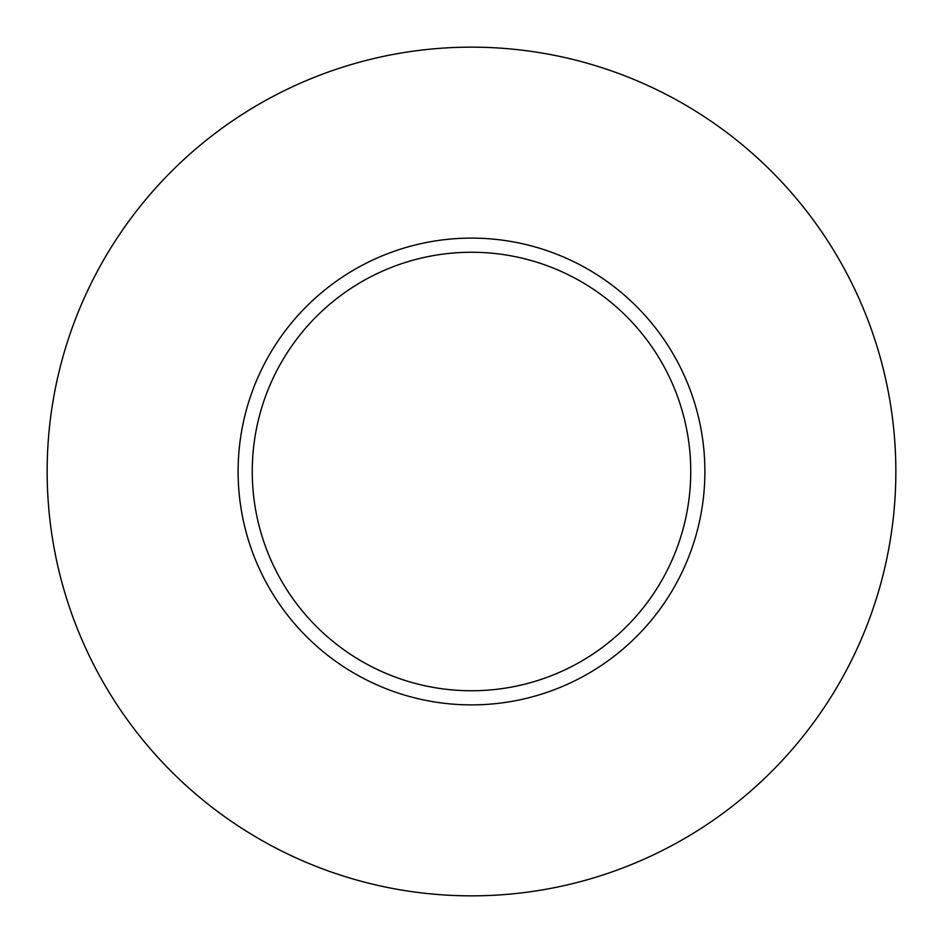 <?xml version="1.0" encoding="UTF-8"?>
<svg xmlns="http://www.w3.org/2000/svg" width="943" height="943" viewBox="0 0 943 943"><rect width="100%" height="100%" fill="white"/><g stroke="black" fill="none" stroke-linecap="round" stroke-linejoin="round"><path stroke-width="1.41" d="M690.747 471.5A219.248 219.248 0 0 0 471.5 252.252A219.248 219.248 0 0 0 252.252 471.5A219.248 219.248 0 0 0 471.5 690.747A219.248 219.248 0 0 0 690.747 471.5M895.85 471.5A424.35 424.35 0 0 0 471.5 47.15A424.35 424.35 0 0 0 47.15 471.5A424.35 424.35 0 0 0 471.5 895.85A424.35 424.35 0 0 0 895.85 471.5M704.892 471.5A233.392 233.392 0 0 1 471.5 704.892A233.392 233.392 0 0 1 238.107 471.5A233.392 233.392 0 0 1 471.5 238.107A233.392 233.392 0 0 1 704.892 471.5"/></g></svg>
